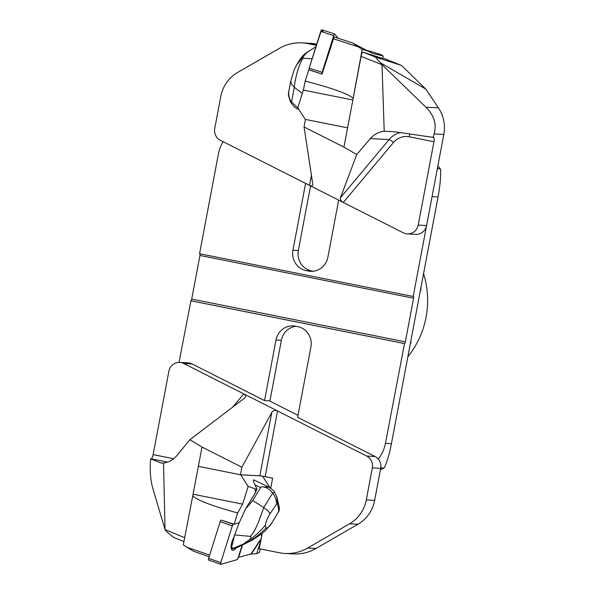 <?xml version="1.0" encoding="UTF-8"?>
<svg xmlns="http://www.w3.org/2000/svg" width="594" height="594" viewBox="0 0 594 594"><rect width="100%" height="100%" fill="white"/><g stroke="black" fill="none" stroke-linecap="round" stroke-linejoin="round"><path stroke-width="0.89" d="M296.027 326.284A17.419 16.743 -87 0 0 281.378 340.303L275.987 340.02L264.538 400.579M269.891 401.113L281.378 340.303M262.199 533.412L259.303 548.737L279.329 552.747A43.555 41.862 -87 0 0 285.127 553.474A43.555 41.862 -87 0 0 307.625 548.032L316.015 548.47L357.974 524.227L349.576 523.789A34.846 33.494 -87 0 0 366.275 499.933L372.327 467.894A10.885 10.469 -87 0 0 366.661 456.044L375.059 456.482L297.624 417.315L310.907 347.015A17.419 16.743 93 0 0 297.705 326.618L295.649 326.21A17.419 16.743 93 0 0 293.332 325.913A17.419 16.743 93 0 0 275.987 340.02M378.267 459.006A34.846 33.494 -87 0 0 385.439 443.354L391.431 443.673C389.449 453.92 387.08 461.924 384.318 467.678L380.427 469.869M437.867 165.889L440.681 169.394C440.83 177.465 439.946 186.657 438.045 196.97L432.053 196.659L413.186 296.488L199.554 253.705L218.421 153.876A34.846 33.494 -87 0 1 223.144 141.691M391.431 443.673L438.045 196.97M385.439 443.354L404.536 343.54A1.745 0.475 101.3 0 0 405.346 341.854L413.587 298.233A1.745 0.475 101.3 0 0 413.446 296.503A1.745 0.475 101.3 0 0 413.424 296.503L413.186 296.488M199.903 253.772A1.745 0.475 -78.7 0 1 199.955 255.457L191.714 299.072A1.745 0.475 -78.7 0 1 190.912 300.757L179.017 362.429M404.299 343.525L190.667 300.742M338.662 200.126L327.873 257.209A17.419 16.743 93 0 1 310.528 271.317A17.419 16.743 93 0 1 308.204 271.027L306.155 270.612A17.419 16.743 93 0 1 292.953 250.215L298.344 250.505L310.551 185.907M305.576 183.39L292.953 250.215M298.344 250.505A17.419 16.743 -87 0 0 311.546 270.901L313.224 271.235M407.855 356.749A87.103 83.732 -87 0 0 423.559 273.656M410.625 342.092L411.137 342.122L410.261 344.03M420.827 288.083L420.938 290.236L420.426 290.206M420.537 289.62L420.938 290.236M411.137 342.122L410.543 342.538M382.774 57.974L401.425 65.392L425.824 89.085L438.417 107.833A34.846 33.494 93 0 1 443.807 134.452L434.14 133.947L433.071 137.377L394.082 131.69L384.207 131.237C378.668 131.927 374.049 134.385 370.337 138.61L356.756 154.529L340.429 197.772L389.1 139.597A4.358 0.743 -140.1 0 1 393.458 142.508L343.295 202.472C341.001 201.114 340.043 199.547 340.429 197.772M384.207 131.237L382.009 64.672L375.363 57.024L401.425 65.392M311.494 174.948L309.519 185.387C311.375 186.226 312.496 186.011 312.867 184.719L304.061 126.953L343.948 147.134L361.093 56.4C361.694 53.66 362.385 52.265 363.172 52.198L382.677 58.464L383.145 55.977L381.073 54.626L367.619 50.535M343.948 147.134L356.756 154.529M316.713 44.164L307.744 43.607L316.35 45.33M304.061 126.953L305.479 119.424L347.594 127.851L352.858 99.992A10.885 2.97 101.3 0 0 353.14 98.277C348.284 93.897 332.313 88.15 305.242 81.044L308.776 69.788L322.045 74.131L334.125 36.902L352.413 42.894L372.223 53.267M307.744 43.607A43.555 41.862 -87 0 0 301.945 42.879A43.555 41.862 -87 0 0 279.447 48.322L237.496 72.565A34.846 33.494 -87 0 0 220.805 96.421L214.746 128.46A10.885 10.469 -87 0 0 220.411 140.31L403.319 232.833A10.885 10.469 -87 0 0 407.358 233.91A10.885 10.469 -87 0 0 418.206 225.096L426.596 225.534L443.807 134.452M426.596 225.534A10.885 10.469 93 0 1 415.755 234.355L407.358 233.91M361.093 56.4L382.009 64.672L425.905 107.18L438.417 107.833M425.824 89.085L380.94 63.075M418.206 225.096L433.954 141.743L409.303 136.806A17.419 16.743 -87 0 0 393.458 142.508M433.071 137.377L433.561 137.4A4.358 1.188 -78.7 0 1 433.605 137.407A4.358 1.188 -78.7 0 1 433.954 141.743M301.945 42.879L310.343 43.317A43.555 41.862 93 0 1 316.134 44.045M434.14 133.947C436.872 124.361 434.125 115.436 425.905 107.18M305.242 81.044L303.356 90.08L297.787 107.804L305.279 119.379L347.594 127.851M372.824 53.46L383.145 55.977M353.14 98.277L362.214 49.347L370.426 51.945M362.214 49.347L358.472 46.948L333.189 38.669M358.472 46.948L352.413 42.894M378.393 54.47L381.073 54.626M305.472 54.158C304.158 54.529 304.314 54.151 305.947 53.022L315.86 46.8M308.954 50.921L305.338 54.091C303.408 55.747 302.68 57.121 303.178 58.205L312.117 58.806M304.819 53.943L304.878 53.891C302.933 55.398 300.631 58.301 297.98 62.6L305.947 53.022M290.733 81.363L288.81 91.313C288.32 95.27 289.241 98.849 291.565 102.064L294.305 87.259L291.491 84.051L290.733 81.363L294.171 69.713L296.725 64.798L305.338 54.091M294.023 70.003L296.762 64.746M302.287 93.473L294.305 87.259C294.617 83.502 295.508 78.764 296.978 73.032C299.005 65.882 301.076 60.944 303.178 58.205M298.648 109.14L296.97 108.695L294.097 106.69M297.809 107.737L291.565 102.064A4.358 0.624 147.5 0 0 291.015 102.866C288.625 97.319 287.882 93.548 288.773 91.543M323.856 32.395L321.606 29.715L320.738 31.371L309.184 68.117L309.08 69.892L309.184 68.117L321.584 29.7L334.519 33.947L333.694 35.618L320.738 31.371M322.045 74.131L308.932 69.713M309.184 68.117L322.148 72.357L333.694 35.618M321.584 29.7L334.548 33.947L338.142 38.216M322.148 72.357L321.896 73.953M271.918 522.817L278.438 511.842L271.859 522.92L265.733 530.375L261.612 533.88L252.079 540.258L237.444 547.416L232.061 549.027A7.841 2.859 -70.9 0 1 231.638 547.156L234.652 534.927L239.189 522.794L234.155 524.242L221.198 520.084L233.368 524.287A1.73 0.631 109.1 0 0 232.328 525.846L220.782 562.585A1.73 0.631 109.1 0 0 220.857 564.3A1.73 0.631 109.1 0 0 221.02 564.3L237.043 559.682A1.73 0.631 109.1 0 0 238.075 558.122L242.189 545.04L238.075 558.122L237.043 559.682L221.02 564.3L220.782 562.585L232.328 525.846L233.368 524.287M242.567 544.854L238.691 557.172A30.487 11.115 -70.9 0 1 239.412 557.142L250.898 554.009L256.697 553.667L259.504 552.398L260.165 548.908M261.263 534.162L261.598 536.612M209.645 555.093L186.806 547.208L183.316 544.824L192.738 495.908C197.253 500.274 212.236 505.969 237.689 512.986L234.155 524.242M268.889 487.132L253.928 479.937C252.903 479.566 253.259 481.237 255.004 484.934L256.935 488.966L255.093 488.869L255.576 492.426L245.515 509.021L239.189 522.794M255.093 488.869L248.166 486.389L240.674 474.814L260.41 475.846M237.689 512.986L242.597 504.113L248.166 486.389M233.954 537.748A8.643 3.148 109.1 0 0 232.67 550.252A8.643 3.148 109.1 0 0 236.197 547.787M260.736 541.164L256.697 553.667M262.593 476.195L270.032 487.696M256.935 488.966L255.576 492.426M240.674 474.814L198.359 466.335L193.095 494.201A10.885 2.97 -78.7 0 1 192.738 495.908M186.806 547.208L193.629 551.306L209.147 556.667M232.588 548.685L232.499 548.269L234.86 547.646L232.061 549.027M231.638 547.156L232.499 548.269M251.366 540.607L234.86 547.646M243.859 543.636L248.322 540.503C250.72 538.877 251.418 537.503 250.423 536.389L234.652 534.927M276.834 496.725L277.383 503.749L276.663 503.905C276.455 499.91 275.081 496.302 272.557 493.079A4.358 0.802 -32 0 1 274.97 492.404M279.269 507.543L278.831 510.231L277.383 503.749M248.567 541.617C253.772 538.973 259.593 534.459 266.03 528.088C267.768 528.237 269.802 526.336 272.141 522.386M266.03 528.088L265.384 525.193C259.125 532.447 253.438 537.555 248.322 540.503M265.384 525.193C266.164 521.049 267.76 517.196 270.181 513.61L267.894 510.84L263.773 507.566L258.62 521.666C255.739 528.771 253.007 533.679 250.423 536.389M255.004 484.934L260.588 487.622L261.419 486.761L269.238 487.288L273.908 490.896M260.588 487.622L252.777 500.504L245.515 509.021M261.419 486.761C266.067 486.954 269.78 489.062 272.557 493.079L263.773 507.566L252.769 500.497M270.181 513.61L276.663 503.905M278.831 510.231L278.438 511.842M232.328 525.846L220.159 521.643L208.613 558.382L220.782 562.585M208.85 560.097A1.73 0.631 -70.9 0 1 208.68 560.097A1.73 0.631 -70.9 0 1 208.613 558.382M220.159 521.643A1.73 0.631 -70.9 0 1 221.198 520.084M232.67 550.252L232.38 550.155A8.643 3.148 -70.9 0 1 231.237 545.01A8.643 3.148 -70.9 0 1 234.207 536.724M163.536 463.053L165.028 529.573L152.918 488.743C150.646 480.798 149.807 471.97 150.386 462.273L150.624 458.798L160.937 462.978L163.536 463.053C168.815 462.347 173.24 459.882 176.804 455.643L189.88 439.701L244.906 397.832C246.005 396.28 245.626 394.965 243.778 393.881L183.754 363.521A10.885 10.469 -87 0 0 179.715 362.437A10.885 10.469 -87 0 0 168.874 371.257L153.118 454.61L173.7 458.731M270.76 488.12L272.639 478.177L265.139 476.67L277.554 410.966C275.081 409.979 273.166 410.454 271.807 412.392L241.892 467.24L202.005 447.059L192.768 495.945M202.005 447.059L189.88 439.701M265.139 476.67L259.83 475.787L240.473 474.769L198.359 466.335M179.715 362.437L188.105 362.882A10.885 10.469 93 0 1 192.144 363.959L183.754 363.521M297.995 415.332L269.386 400.853L264.59 400.601L192.144 363.959M366.661 456.044L243.778 393.881L232.506 407.358M241.892 467.24L240.473 474.769M184.682 537.719L165.028 529.573L166.105 531.177L173.448 537.273L183.932 541.617M349.576 523.789L307.625 548.032M150.624 458.798L151.114 458.82A4.358 1.188 101.3 0 0 153.118 454.61M366.275 499.933L374.666 500.371L380.717 468.332L372.327 467.894M375.059 456.482A10.885 10.469 93 0 1 380.717 468.332M374.666 500.371A34.846 33.494 93 0 1 357.974 524.227M316.015 548.47A43.555 41.862 93 0 1 293.518 553.912L285.127 553.474M264.575 400.594L269.386 400.853M383.761 467.998L380.799 467.849M437.325 168.733L440.28 168.889M308.204 271.027L312.86 271.272M311.546 270.901L306.155 270.612M404.536 343.54L190.912 300.757M405.346 341.854L191.714 299.072M413.587 298.233L199.955 255.457M363.172 52.198L375.363 57.024M370.337 138.61L389.1 139.597A21.778 20.931 93 0 1 400.363 132.603M409.533 133.94A4.358 1.188 -78.7 0 1 409.303 136.806M352.858 99.992L303.356 90.08M250.898 554.009L261.219 538.58M193.095 494.201L242.597 504.113M261.085 539.322L251.284 553.957M271.807 412.392L259.83 475.787M160.937 462.978L163.357 463.112M167.59 462.125L151.114 458.82M298.002 62.556L296.725 64.798M296.97 108.695L298.908 109.541M294.461 107.031L291.015 102.866M278.638 511.731L278.638 511.731C279.202 511.352 279.715 507.016 279.306 507.699L277.049 497.609M277.049 497.594L273.767 490.718M208.68 560.097L220.857 564.3"/></g></svg>
